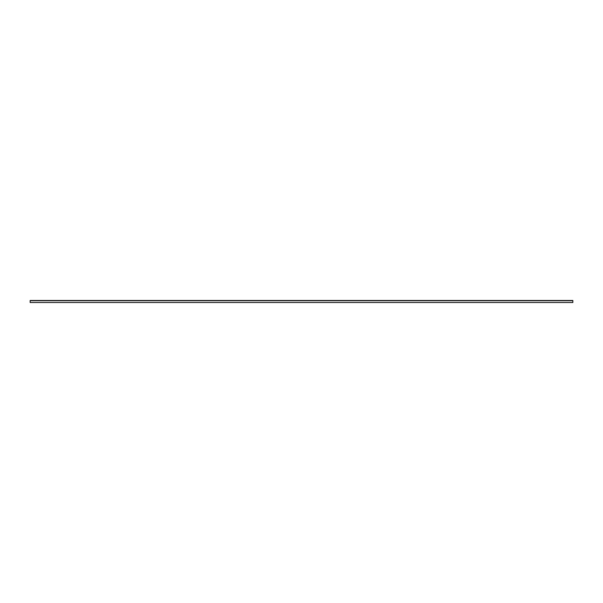 <?xml version="1.0" encoding="UTF-8"?>
<svg xmlns="http://www.w3.org/2000/svg" width="603" height="603" viewBox="0 0 603 603"><rect width="100%" height="100%" fill="white"/><g stroke="black" fill="none" stroke-linecap="round" stroke-linejoin="round"><path stroke-width="0.9" d="M572.85 300.603L572.85 302.51L30.15 302.51L30.15 300.49L572.85 300.603M572.85 300.641L30.15 300.641M572.85 300.565L30.15 300.565M572.85 300.709L30.15 300.709L572.85 300.709M572.85 300.49L30.15 300.49"/></g></svg>
